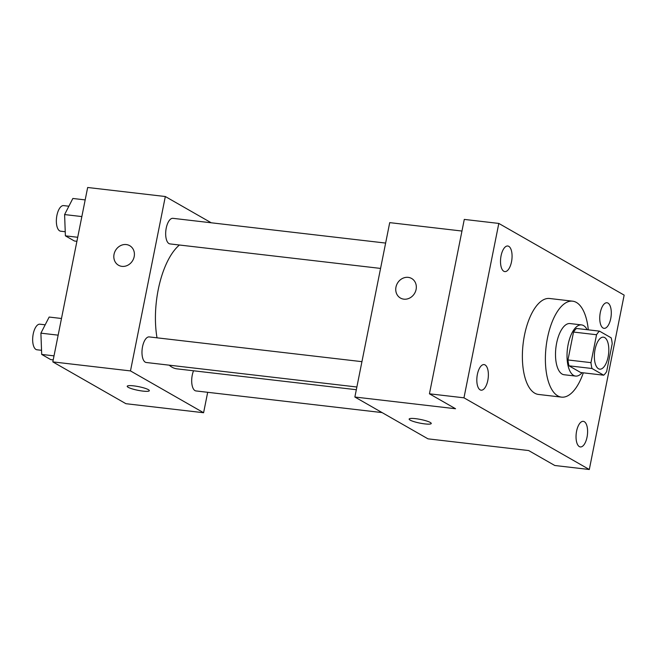 <?xml version="1.0" encoding="UTF-8"?>
<svg xmlns="http://www.w3.org/2000/svg" width="657" height="657" viewBox="0 0 657 657"><rect width="100%" height="100%" fill="white"/><g stroke="black" fill="none" stroke-linecap="round" stroke-linejoin="round"><path stroke-width="0.99" d="M608.119 356.899A16.097 7.038 -83.4 0 1 599.734 369.16A16.097 7.038 -83.4 0 1 594.601 352.349A16.097 7.038 -83.4 0 1 603.454 337.172A16.097 7.038 -83.4 0 1 608.119 356.899M611.174 337.829L599.48 331.136A24.112 10.537 -83.4 0 0 596.548 334.733L590.971 362.639A24.112 10.537 -83.4 0 0 592.006 368.503L603.709 375.196A24.112 10.537 -83.4 0 0 606.641 371.599L612.209 343.693A24.112 10.537 -83.4 0 0 611.174 337.829M592.006 368.503L568.995 365.826L580.689 372.519L603.709 375.196M568.995 365.826A24.112 10.537 -83.4 0 1 567.96 359.962L590.971 362.639M599.48 331.136L576.46 328.459A24.112 10.537 -83.4 0 0 573.528 332.056L567.96 359.962M587.144 329.699A25.763 11.259 96.6 0 0 581.552 324.903A25.763 11.259 96.6 0 0 567.722 346.839A25.763 11.259 96.6 0 0 573.602 375.402A25.763 11.259 96.6 0 0 575.598 376.075A25.763 11.259 96.6 0 0 582.143 372.683M575.598 376.075L564.092 374.736A25.763 11.259 -83.4 0 1 562.096 374.063A25.763 11.259 -83.4 0 1 556.208 345.5A25.763 11.259 -83.4 0 1 570.046 323.564L581.552 324.903M573.528 332.056L596.548 334.733M583.309 372.823A48.298 21.106 -83.4 0 1 561.489 397.124A48.298 21.106 -83.4 0 1 546.107 346.707A48.298 21.106 -83.4 0 1 572.649 301.177A48.298 21.106 -83.4 0 1 588.311 329.839M561.489 397.124L538.477 394.446A48.298 21.106 -83.4 0 1 523.095 344.03A48.298 21.106 -83.4 0 1 549.638 298.5L572.649 301.177M508.781 246.342A12.877 5.626 -83.4 0 1 511.721 260.632A12.877 5.626 -83.4 0 1 504.806 271.596A12.877 5.626 -83.4 0 1 500.7 258.152A12.877 5.626 -83.4 0 1 507.779 246.005A12.877 5.626 -83.4 0 1 508.781 246.342M608.004 303.099A12.877 5.626 -83.4 0 1 610.944 317.38A12.877 5.626 -83.4 0 1 604.029 328.344A12.877 5.626 -83.4 0 1 599.931 314.9A12.877 5.626 -83.4 0 1 607.011 302.762A12.877 5.626 -83.4 0 1 608.004 303.099M584.311 421.687A12.877 5.626 -83.4 0 1 587.251 435.969A12.877 5.626 -83.4 0 1 580.336 446.932A12.877 5.626 -83.4 0 1 576.23 433.489A12.877 5.626 -83.4 0 1 583.309 421.351A12.877 5.626 -83.4 0 1 584.311 421.687M485.088 364.931A12.877 5.626 -83.4 0 1 488.028 379.212A12.877 5.626 -83.4 0 1 481.105 390.184A12.877 5.626 -83.4 0 1 477.007 376.74A12.877 5.626 -83.4 0 1 484.086 364.594A12.877 5.626 -83.4 0 1 485.088 364.931M463.965 397.822L589.304 469.509L624.15 295.116L498.811 223.429L463.965 397.822L429.44 393.806L455.556 408.744L354.87 397.025L427.986 438.843L528.671 450.562L554.779 465.493L589.304 469.509M431.247 423.486A11.268 1.856 11.3 0 1 424.767 423.888A11.268 1.856 11.3 0 1 409.147 419.076A11.268 1.856 11.3 0 1 420.562 419.462A11.268 1.856 11.3 0 1 431.247 423.494A11.268 1.856 11.3 0 1 424.767 423.896A11.268 1.856 11.3 0 1 409.147 419.067M429.44 393.806L464.285 219.413L498.811 223.429M354.87 397.025L389.716 222.633L461.97 231.042M416.103 289.433A11.268 9.962 119.8 0 1 400.442 298.048A11.268 9.962 119.8 0 1 397.386 283.315A11.268 9.962 119.8 0 1 411.635 278.486A11.268 9.962 119.8 0 1 416.103 289.433M400.442 298.048A11.268 9.962 119.8 0 1 397.395 283.323A11.268 9.962 119.8 0 1 411.635 278.486M356.332 389.716L176.988 368.856A64.657 28.251 -83.4 0 1 169.202 365.169M157.015 337.821A64.657 28.251 -83.4 0 1 179.418 245.012M356.874 387.006L146.265 362.5A12.877 5.626 -83.4 0 1 142.167 349.056A12.877 5.626 -83.4 0 1 149.246 336.918L361.933 361.662M382.078 412.588L195.983 390.94A12.877 5.626 -83.4 0 1 191.86 383.754A12.877 5.626 -83.4 0 1 193.536 370.778M380.567 268.417L169.966 243.911A12.877 5.626 -83.4 0 1 165.86 230.467A12.877 5.626 -83.4 0 1 172.939 218.329L385.634 243.074M211.234 222.78L165.326 196.525L130.48 370.918L203.596 412.736L207.686 392.295M165.326 196.525L87.66 187.491L52.815 361.884L130.48 370.918M52.815 361.884L125.922 403.702L203.596 412.736M149.328 390.685A11.268 1.856 11.3 0 1 142.848 391.087A11.268 1.856 11.3 0 1 127.22 386.275A11.268 1.856 11.3 0 1 138.635 386.653A11.268 1.856 11.3 0 1 149.328 390.685A11.268 1.856 11.3 0 1 142.84 391.096A11.268 1.856 11.3 0 1 127.22 386.267M134.184 256.632A11.268 9.962 119.8 0 1 118.523 265.247A11.268 9.962 119.8 0 1 115.468 250.514A11.268 9.962 119.8 0 1 129.708 245.677A11.268 9.962 119.8 0 1 134.184 256.632M118.523 265.247A11.268 9.962 119.8 0 1 115.468 250.522A11.268 9.962 119.8 0 1 129.716 245.685M85.18 199.9L72.853 198.471L64.6 214.568L65.388 235.838L74.43 241.012L76.902 241.3M64.6 214.568L81.846 216.572M65.388 235.838L77.707 237.276M65.232 231.732L60.649 231.198A12.877 5.626 -83.4 0 1 56.543 217.754A12.877 5.626 -83.4 0 1 63.622 205.608L68.878 206.216M61.479 318.489L49.16 317.052L40.898 333.156L41.695 354.427L50.737 359.601L53.209 359.888M40.898 333.156L58.153 335.16M41.695 354.427L54.014 355.856M41.539 350.312L36.948 349.779A12.877 5.626 -83.4 0 1 32.85 336.335A12.877 5.626 -83.4 0 1 39.929 324.197L45.185 324.804"/></g></svg>
